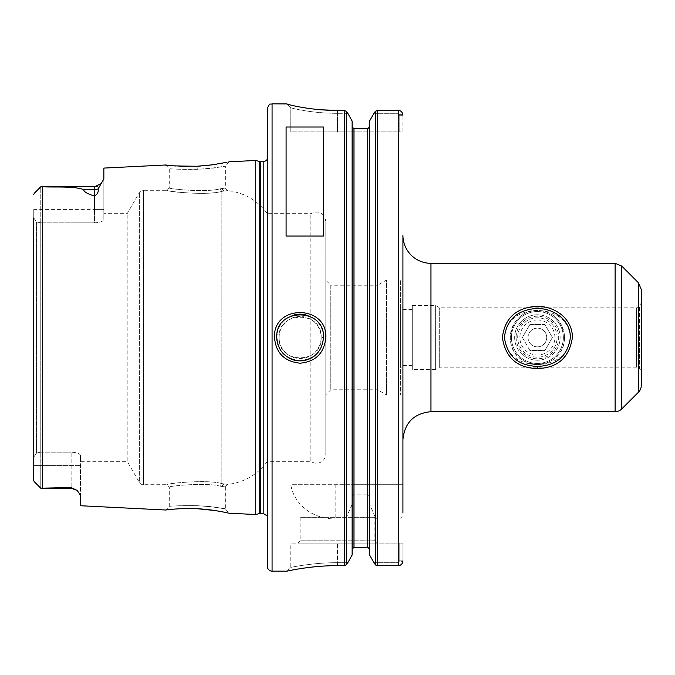 <?xml version="1.0" encoding="UTF-8"?>
<svg xmlns="http://www.w3.org/2000/svg" width="675" height="675" viewBox="0 0 675 675"><rect width="100%" height="100%" fill="white"/><g stroke="black" fill="none" stroke-linecap="round" stroke-linejoin="round"><path stroke-width="0.51" stroke-dasharray="3.38 2.53" d="M564.494 337.5C564.519 372.997 510.266 372.997 510.283 337.5A27.101 27.101 0 0 1 550.943 314.027A27.101 27.101 0 0 1 550.943 360.973A27.101 27.101 0 0 1 510.283 337.5C512.502 320.254 521.539 311.226 537.393 310.399C553.238 311.226 562.275 320.254 564.494 337.5M560.123 337.5A22.731 22.731 0 0 0 526.028 317.815A22.731 22.731 0 0 0 526.028 357.185A22.731 22.731 0 0 0 560.123 337.5A22.731 22.731 0 0 0 526.028 317.815A22.731 22.731 0 0 0 526.028 357.185A22.731 22.731 0 0 0 560.123 337.5M402.924 235.28L402.924 484.701L367.757 484.701L367.757 128.773L353.97 128.773L353.97 484.701L367.757 484.701M570.105 337.5C569.337 301.472 505.448 301.472 504.681 337.5C505.448 373.528 569.337 373.528 570.105 337.5M369.63 496.707L369.63 504.402L375.368 517.447L377.392 518.957L398.25 518.957C401.347 518.265 402.899 516.24 402.924 512.899L402.924 484.701L290.773 484.701C293.827 503.094 310.753 519.126 335.804 518.957L344.343 518.957L346.368 517.447L352.105 504.402L352.105 496.707L353.97 494.151L367.757 494.151L369.63 496.707L369.63 549.239L369.63 120.977M402.924 131.887L402.924 115.256L402.924 131.887L399.187 131.887L402.924 131.887M402.924 543.113L402.924 560.849L402.924 543.113L399.187 543.113L402.924 543.113M412.273 369.512L412.273 305.488L412.273 369.512L435.637 369.512L435.637 305.488L435.637 369.512L439.678 367.175L439.678 307.825L439.678 367.175L636.576 367.175L636.576 337.5L636.576 367.175L639.377 368.795L639.377 306.205L639.377 368.795A3.738 3.738 0 0 1 641.25 372.026L641.25 302.974L641.25 372.026M636.576 337.5L636.576 307.825L636.576 337.5M641.25 289.44L641.25 385.56M412.273 309.462L412.273 365.538L412.273 309.462L402.924 309.462L402.924 365.538L402.924 309.462L400.587 307.125L400.587 367.875L400.587 307.125M325.814 280.252L325.814 394.748L325.814 280.252L330.784 285.221L330.784 389.779L330.784 285.221L377.57 285.221L377.57 389.779L377.57 285.221L386.564 280.024L386.564 394.976L386.564 280.024L400.587 280.024L400.587 394.976L400.587 280.024M221.856 483.612C207.031 479.233 166.345 483.435 166.953 484.701C164.118 483.899 206.423 478.988 221.856 483.612C207.031 479.233 166.345 483.435 166.953 484.701C164.118 483.899 206.423 478.988 221.856 483.612L227.669 484.397L221.856 483.612L219.839 486.101C205.748 482.254 168.168 486.143 169.273 487.038C168.185 486.135 205.748 482.254 219.839 486.101L221.763 486.405C226.53 487.122 226.53 487.122 221.763 486.405C226.53 487.122 226.53 487.122 221.763 486.405L219.839 486.101L221.856 483.612L221.856 191.388L223.906 191.067C228.909 190.426 228.909 190.426 223.906 191.067C228.909 190.426 228.909 190.426 223.906 191.067L221.856 191.388C207.613 195.505 168.818 192.029 167.138 190.342C161.755 190.586 205.706 196.265 221.856 191.388C207.613 195.505 168.818 192.029 167.138 190.342C161.755 190.586 205.706 196.265 221.856 191.388L221.856 483.612M225.34 486.928L227.669 484.405A56.076 56.076 0 0 0 267.401 461.337L267.401 213.663L267.401 461.337L310.863 461.337L310.863 213.663L310.863 461.337A9.349 9.349 0 0 0 325.814 453.862L325.814 221.138L325.814 453.862M33.775 480.769L33.75 217.915L33.75 457.085L36.551 453.018L40.762 452.166L36.551 453.018L33.75 457.085L33.75 465.404L40.762 465.404L40.762 488.211L40.762 452.166L40.762 465.404L71.137 465.404L71.137 488.211L71.137 487.527L77.279 490.506L80.477 495.416L80.477 455.541L80.477 461.337L127.195 461.337L127.195 213.663L127.195 461.337L139.337 482.363L139.337 192.637L139.337 482.363A4.674 4.674 0 0 0 143.387 484.701L166.928 484.701L169.265 487.038L169.273 506.452C167.999 506.014 200.796 504.352 216.903 507.499C235.094 510.739 221.442 507.17 197.26 505.693C180.259 505.634 170.927 505.879 169.273 506.444L165.696 510.013L167.037 509.853M225.349 486.928L225.357 508.832L210.465 506.697L197.26 505.693L197.083 508.756M221.763 188.595C226.522 187.878 226.522 187.878 221.763 188.595C226.522 187.878 226.522 187.878 221.763 188.595L219.839 188.899C205.74 192.738 168.185 188.865 169.273 187.962C168.168 188.857 205.748 192.746 219.839 188.899L221.763 188.595L223.906 191.067L221.763 188.595M165.687 164.987L169.265 168.556C170.952 169.13 180.284 169.374 197.26 169.307C221.349 167.839 235.077 164.253 217.004 167.501C200.947 170.623 167.999 169.012 169.265 168.547L169.273 187.962L166.928 190.299L143.387 190.299L143.387 484.701L143.387 190.299C140.197 191.455 138.847 192.24 139.337 192.637L127.195 213.663L103.849 213.663L103.849 219.459L103.849 178.976L98.103 188.932C98.727 191.751 97.521 194.113 94.5 196.02L94.5 222.834C100.271 222.488 103.393 221.358 103.849 219.459L103.849 213.663M197.083 166.244L197.26 169.307L211.115 168.227L225.374 166.168L225.349 188.072M166.463 165.08L169.678 165.451M175.972 166.016L179.482 166.227M187.161 166.455L194.948 166.337M201.049 166.008L207.225 165.451M216.337 164.236L219.898 163.645M222.758 163.114L227.028 162.228M227.905 512.958L224.868 512.308M216.304 510.756L214.701 510.511M198.037 508.798L185.33 508.57M178.824 508.807L174.555 509.093M170.935 509.423L169.104 509.617M369.63 555.086L369.63 504.402M353.97 484.701L352.105 484.701L352.105 126.849L352.105 496.707M367.757 494.151L367.757 547.324L353.97 547.324L353.97 494.151M352.105 126.849L352.105 120.977L352.105 126.849M352.105 555.086L352.105 504.402M347.794 113.307L337.5 113.307L347.794 113.307A1370.883 851.825 -0 0 0 346.368 111.341L344.343 110.422L337.5 110.422L337.5 113.307C311.842 113.408 290.107 107.966 290.773 107.629L287.027 103.849M291.026 105.123L287.027 103.891L290.773 107.629L287.094 103.958L290.773 107.629L290.773 131.887L399.187 131.887L399.187 115.256L399.187 131.887L290.773 131.887L290.773 107.629C290.208 107.992 312.407 113.476 337.5 113.307L337.5 110.422M402.84 114.362L399.187 114.362L399.187 115.256L398.25 113.307L399.187 114.362L402.84 114.362L402.283 112.818M373.933 113.307L398.25 113.307L373.933 113.307A1370.883 851.825 0 0 1 375.368 111.341L377.392 110.422L398.25 110.422L398.25 113.307L398.25 110.422L399.634 110.641M352.105 120.977L352.105 484.701L290.773 484.701M267.401 516.071L267.874 518.105L267.401 521.758L267.401 153.242L267.823 518.754L267.823 156.246A4.674 4.674 0 0 1 267.401 158.929M255.724 160.473L255.724 514.527M267.401 566.477L267.401 108.523M33.75 217.915L36.551 221.982L33.75 217.915L33.75 209.596L33.75 457.085M33.775 194.231L40.762 186.798L40.762 222.834L36.551 221.982L40.762 222.834L40.762 452.166L40.762 186.798L42.626 186.806C56.928 187.422 72.824 185.988 83.708 189.565C83.708 191.708 87.303 193.86 94.5 196.02M321.148 337.5C322.65 310.044 276.826 310.728 279.096 338.048C278.286 364.829 322.692 364.163 321.148 337.5A21.026 21.026 0 0 0 289.6 319.292A21.026 21.026 0 0 0 289.6 355.708A21.026 21.026 0 0 0 321.148 337.5L323.477 337.5C322.869 347.701 318.026 354.907 308.956 359.117C303.623 360.982 299.219 361.429 295.751 360.45C286.166 360.096 275.105 345.735 276.75 337.5L276.75 337.492C275.316 307.387 324.92 307.37 323.477 337.5A23.363 23.363 0 0 1 315.25 355.295M336.985 565.658L344.343 565.658L344.343 518.957M321.722 109.831L307.344 108.236M301.261 107.258L294.106 105.832M290.773 107.629L287.027 103.891L290.782 107.662M286.099 127.018L286.099 236.047M323.477 236.047L323.477 127.018M374.887 517.649L300.113 517.649L374.887 517.649L374.887 540.776L300.113 540.776L374.887 540.776L377.224 543.113L297.776 543.113L377.224 543.113M300.113 517.649L300.113 540.776L297.776 543.113M337.5 543.113L399.187 543.113L290.773 543.113L337.5 543.113L337.5 562.697C312.626 562.545 290.132 567.574 290.773 567.405C290.174 567.548 312.652 562.562 337.5 562.697C312.626 562.545 290.132 567.574 290.773 567.405C290.174 567.548 312.652 562.562 337.5 562.697L347.802 562.697L337.5 562.697L337.5 565.658L337.5 543.113M402.047 112.438L401.254 111.561M400.992 111.341L399.701 110.666M377.342 565.658L398.25 565.658L398.25 518.957M373.925 562.697L398.25 562.697L399.187 561.659L399.187 543.113L399.187 561.659L402.857 561.659L399.187 561.659L398.25 562.697L373.925 562.697A1329.986 837.025 180 0 0 375.368 564.713L375.773 565.127M346.368 517.447L346.368 564.713A1329.986 837.025 180 0 0 347.802 562.697M288.284 357.649A23.363 23.363 0 0 1 277.02 341.044M276.995 340.883A23.363 23.363 0 0 1 276.927 334.606M276.995 334.125A23.363 23.363 0 0 1 279.011 327.476M279.037 327.417A23.363 23.363 0 0 1 285.078 319.621M285.415 319.343A23.363 23.363 0 0 1 289.693 316.583M289.879 316.499A23.363 23.363 0 0 1 294.663 314.778M305.286 314.71A23.363 23.363 0 0 1 307.555 315.352M307.868 315.461A23.363 23.363 0 0 1 314.677 319.224M314.82 319.343A23.363 23.363 0 0 1 318.119 322.608M318.406 322.962A23.363 23.363 0 0 1 323.477 337.5M71.137 487.527L40.762 488.202L34.324 481.773M34.29 193.261L40.762 186.789L94.5 186.789L94.5 209.596L103.849 209.596L103.849 219.459C103.393 221.358 100.271 222.488 94.5 222.834L40.762 222.834L94.5 222.834L94.5 209.596L103.849 209.596L103.849 168.083M80.477 461.337L80.477 455.541C80.021 453.642 76.908 452.512 71.137 452.166C76.908 452.512 80.021 453.642 80.477 455.541L80.477 505.744M40.762 452.166L71.137 452.166L40.762 452.166M537.393 346.849A9.349 9.349 0 0 0 545.484 332.826A9.349 9.349 0 0 0 529.293 332.826A9.349 9.349 0 0 0 537.393 346.849A9.349 9.349 0 0 1 529.293 332.826A9.349 9.349 0 0 1 545.484 332.826A9.349 9.349 0 0 1 537.393 346.849M537.393 324.515L544.885 324.515L552.386 337.5L544.885 350.485L529.892 350.485L522.399 337.5L529.892 324.515L544.885 324.515L552.386 337.5L544.885 350.485L529.892 350.485L522.399 337.5L529.892 324.515L537.393 324.515M537.393 319.975A17.525 17.525 0 0 0 522.214 346.258A17.525 17.525 0 0 0 552.563 346.258A17.525 17.525 0 0 0 537.393 319.975M557.094 337.5A19.702 19.702 0 0 0 527.538 320.439A19.702 19.702 0 0 0 527.538 354.561A19.702 19.702 0 0 0 557.094 337.5M563.355 337.5A25.962 25.962 0 0 1 524.408 359.986A25.962 25.962 0 0 1 524.408 315.014A25.962 25.962 0 0 1 563.355 337.5A25.962 25.962 0 0 1 537.393 363.462A25.962 25.962 0 0 1 511.422 337.5A25.962 25.962 0 0 1 537.393 311.538A25.962 25.962 0 0 1 563.355 337.5M516.097 337.5A21.288 21.288 0 0 0 548.033 355.936A21.288 21.288 0 0 0 548.033 319.064A21.288 21.288 0 0 0 516.097 337.5M430.962 263.317L430.962 411.683M615.119 411.683L615.119 263.317M638.516 392.167L638.516 282.833M621.734 266.051L621.734 408.949M223.906 483.933L221.763 486.405L223.906 483.933M219.839 188.899L221.856 191.388L219.839 188.899M337.5 131.887L337.5 113.307L337.5 131.887M259.208 161.409L259.208 513.591M260.415 161.57L260.415 513.43M263.199 161.57L263.199 513.43M36.551 221.982L36.551 453.018L36.551 221.982M33.75 465.404L80.477 465.404L71.137 465.404L71.137 452.166L71.137 488.211L77.279 490.506M344.343 484.701L344.343 110.422M272.076 571.151L272.076 103.849M335.804 484.701L335.804 518.957M398.25 484.701L398.25 110.422M377.392 484.701L377.392 110.422M377.392 565.658L377.392 518.957M375.368 484.701L375.368 111.341M375.368 564.713L375.368 517.447M346.368 484.701L346.368 111.341M399.187 560.849L402.924 560.849L399.187 560.849M398.25 565.658L398.25 562.697L398.25 565.658M399.187 115.256L402.924 115.256L399.187 115.256M42.626 488.194L42.626 186.806M33.75 209.596L94.5 209.596L33.75 209.596M98.103 188.932A9.349 8.21 180 0 1 94.5 189.565L83.708 189.565M412.273 305.488L435.637 305.488L439.678 307.825L636.576 307.825L639.377 306.205L641.25 302.974M412.273 365.538L402.924 365.538L400.587 367.875M400.587 394.976L386.564 394.976L377.57 389.779L330.784 389.779L325.814 394.748M325.814 221.138C323.865 212.583 318.878 210.085 310.863 213.663L267.401 213.663C257.445 200.315 244.198 192.628 227.669 190.603L225.34 188.072M228.935 161.814L225.374 166.168M225.357 508.832L228.918 513.186M267.874 518.105L267.874 156.895L267.874 518.105M287.018 571.151L290.773 567.405L290.773 543.113M290.773 107.587L287.196 104.009M34.29 481.731L40.762 488.211M101.731 183.372L97.217 186.393"/><path stroke-width="1.01" d="M402.924 439.72C404.587 422.693 413.935 413.345 430.962 411.683L430.962 263.317A28.038 28.038 0 0 1 402.924 235.28L402.924 512.899M537.393 368.558C557.677 367.959 569.346 357.607 572.408 337.5C572.434 316.457 551.028 303.986 532.516 306.728C514.662 309.184 504.613 319.435 502.369 337.5C505.432 357.607 517.109 367.959 537.393 368.558L537.393 366.415C518.088 365.639 507.094 355.995 504.411 337.5C506.351 320.92 515.801 311.377 532.744 308.863C550.513 306.222 570.527 318.381 570.375 337.5C567.683 355.995 556.689 365.639 537.393 366.415M638.516 392.167A9.349 9.349 0 0 0 641.25 385.56L641.25 289.44L638.516 282.833L638.516 392.167L621.734 408.949A9.349 9.349 0 0 1 615.119 411.683L615.119 263.317L430.962 263.317M227.028 162.228L212.372 164.827L197.083 166.244C174.825 166.042 164.363 165.62 165.687 164.987L166.463 165.08M169.678 165.451L175.972 166.016M179.482 166.227L187.161 166.455M194.948 166.337L201.049 166.008M207.225 165.451L216.337 164.236M219.898 163.645L222.758 163.114M34.324 481.773L40.762 488.202L71.137 487.527L71.137 488.211L77.279 490.506L80.477 495.416L80.477 505.744L165.704 510.013C176.158 508.672 186.621 508.25 197.083 508.756C212.431 509.313 228.454 513.084 228.918 513.186L227.905 512.958M224.868 512.308L216.304 510.756M214.701 510.511L198.037 508.798M185.33 508.57L178.824 508.807M174.555 509.093L170.935 509.423M169.104 509.617L167.037 509.853M367.757 128.773L369.63 126.849L367.757 128.773L353.97 128.773L352.105 126.849L353.97 128.773L353.97 547.324L352.105 549.239L353.97 547.324L367.757 547.324L369.63 549.239L367.757 547.324L367.757 128.773M352.105 120.977A11461.635 11461.635 0 0 0 347.794 113.307A11461.635 11461.635 0 0 1 352.105 120.977L352.105 555.086A13914.366 13914.366 0 0 1 347.802 562.697A1329.986 837.025 180 0 1 346.368 564.713L344.343 565.658L337.5 565.658C310.306 565.532 286.2 571.371 287.018 571.151C286.63 571.269 310.551 565.523 337.5 565.658C310.306 565.532 286.2 571.371 287.018 571.151C286.63 571.269 310.551 565.523 337.5 565.658M373.933 113.307A11461.635 11461.635 0 0 0 369.63 120.977A11461.635 11461.635 0 0 1 373.933 113.307A1370.883 851.825 0 0 1 375.368 111.341L377.392 110.422L398.25 110.422C400.545 110.472 402.072 111.788 402.84 114.362L402.924 115.256L402.84 114.362M369.63 120.977L369.63 555.086A13914.366 13914.366 0 0 0 373.925 562.697A13914.366 13914.366 60.6 0 1 369.63 555.086M267.401 153.242L267.401 521.758M259.208 513.591L255.724 514.527L255.724 160.473L259.208 161.409A4.674 4.674 0 0 0 260.415 161.57L260.415 513.43L259.208 513.591L259.208 161.409M260.415 513.43L263.199 513.43L263.199 161.57A4.674 4.674 0 0 0 267.401 158.929M272.076 571.151L272.076 103.849C270.692 104.743 269.629 102.128 267.401 108.523L267.401 566.477A4.674 4.674 0 0 0 272.076 571.151L287.018 571.151M33.75 217.915L33.75 480.482L34.29 481.731L33.775 480.769M272.076 103.849L287.044 103.925C286.453 104.279 310.424 110.565 337.5 110.422L344.343 110.422L346.368 111.341A1370.883 851.825 -0 0 1 347.794 113.307M337.5 110.422L321.722 109.831M307.344 108.236L301.261 107.258M294.106 105.832L291.026 105.123M325.814 337.5C327.383 305.016 274.118 303.927 274.438 336.538C275.493 352.62 284.057 361.505 300.139 363.201C315.731 361.648 324.295 353.084 325.814 337.5M286.099 127.018L323.477 127.018L323.477 236.047L286.099 236.047L286.099 127.018M402.857 561.659L402.924 560.849L402.857 561.659C402.123 564.258 400.587 565.591 398.25 565.658L399.659 565.431M399.735 565.405L401.034 564.705M401.296 564.486L402.081 563.591M402.325 563.203L402.848 561.684M375.773 565.127L376.203 565.397M376.549 565.532L377.342 565.658M398.25 110.422L398.25 565.658L377.392 565.658L375.368 564.713A1329.986 837.025 180 0 1 373.925 562.697M344.343 110.422L344.343 565.658L346.368 564.713L346.368 111.341M347.802 562.697A13914.366 13914.366 0 0 0 352.105 555.086M315.25 355.295A23.363 23.363 0 0 1 288.284 357.649M276.927 334.606A23.363 23.363 0 0 1 276.995 334.125M294.663 314.778A23.363 23.363 0 0 1 305.286 314.71M323.477 337.5C322.051 352.021 313.959 359.8 299.211 360.847C285.204 358.872 277.712 350.958 276.75 337.112C275.586 307.243 325.173 307.699 323.477 337.5M40.762 488.211L71.137 488.211L40.762 488.211L34.29 481.739M33.75 465.404L33.75 457.085M97.217 186.393L94.5 186.789L94.5 196.02C87.303 193.86 83.708 191.708 83.708 189.565C72.824 185.988 56.928 187.422 42.626 186.806L40.762 186.798L34.29 193.269L33.75 194.518M34.29 193.269L40.762 186.789L94.5 186.789L101.731 183.372M165.687 164.987L103.849 168.083L103.849 178.976L98.103 188.932C98.727 191.751 97.521 194.113 94.5 196.02M77.279 490.506L71.137 487.527M621.734 408.949L621.734 266.051L615.119 263.317M375.368 111.341L375.368 564.713M377.392 110.422L377.392 565.658M42.626 186.806L42.626 488.194M83.708 189.565L94.5 189.565A9.349 8.21 180 0 0 98.103 188.932M430.962 411.683L615.119 411.683M638.516 282.833L621.734 266.051M263.199 161.57L260.415 161.57M263.199 513.43L267.401 516.071M228.918 513.186L255.724 514.527M228.892 161.814L255.724 160.473"/></g></svg>
